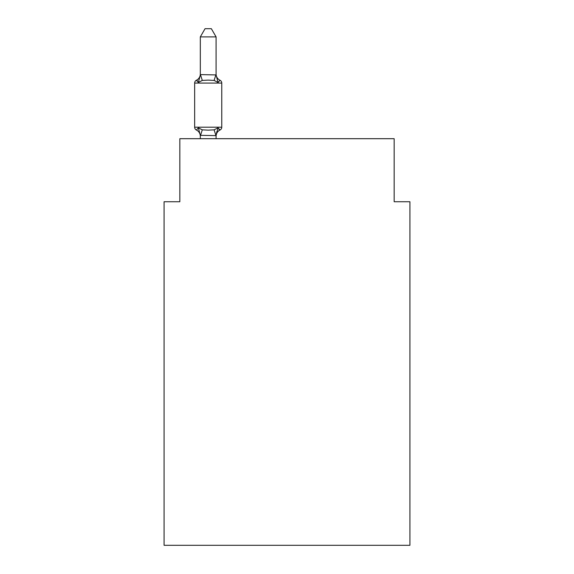 <?xml version="1.0" encoding="UTF-8"?>
<svg xmlns="http://www.w3.org/2000/svg" width="574" height="574" viewBox="0 0 574 574"><rect width="100%" height="100%" fill="white"/><g stroke="black" fill="none" stroke-linecap="round" stroke-linejoin="round"><path stroke-width="0.86" d="M409.922 545.3L409.922 201.739L394.166 201.739L394.166 138.7L179.834 138.7L179.834 201.739L164.078 201.739L164.078 545.3L409.922 545.3M216.082 36.894L200.319 36.894L205.054 28.7L211.347 28.7L216.082 36.894L216.082 74.929L218.048 82.455L219.986 80.238A3.15 3.15 0 0 1 221.758 83.072A3.15 3.15 0 0 0 219.986 80.238L218.048 82.455L219.986 80.238A3.15 3.15 0 0 1 221.758 83.072A3.15 3.15 0 0 0 219.986 80.238L218.048 82.455L219.986 80.238A3.15 3.15 0 0 1 221.758 83.072A3.15 3.15 0 0 0 219.986 80.238L218.048 82.455L219.986 80.238A3.15 3.15 0 0 1 221.758 83.072A3.15 3.15 0 0 0 219.986 80.238L218.048 82.455L219.986 80.238A3.15 3.15 0 0 1 221.758 83.072A3.15 3.15 0 0 0 219.986 80.238L218.048 82.455L219.986 80.238A3.15 3.15 0 0 1 221.758 83.072A3.15 3.15 0 0 0 219.986 80.238L218.048 82.455L219.986 80.238A3.15 3.15 0 0 1 221.758 83.072A3.15 3.15 0 0 0 219.986 80.238L218.048 82.455L219.986 80.238A3.15 3.15 0 0 1 221.758 83.072A3.15 3.15 0 0 0 219.986 80.238L218.048 82.455L219.986 80.238A3.15 3.15 0 0 1 221.758 83.072A3.15 3.15 0 0 0 219.986 80.238L218.048 82.455L219.986 80.238A3.15 3.15 0 0 1 221.758 83.072A3.15 3.15 0 0 0 219.986 80.238L218.048 82.455L219.986 80.238A3.15 3.15 0 0 1 221.758 83.072A3.15 3.15 0 0 0 219.986 80.238L218.048 82.455L219.986 80.238A3.15 3.15 0 0 1 221.758 83.072A3.15 3.15 0 0 0 219.986 80.238L218.048 82.455L219.986 80.238A3.15 3.15 0 0 1 221.758 83.072A3.15 3.15 0 0 0 219.986 80.238L218.048 82.455L219.986 80.238A3.15 3.15 0 0 1 221.758 83.072A3.15 3.15 0 0 0 219.986 80.238L218.048 82.455L219.986 80.238A3.15 3.15 0 0 1 221.758 83.072A3.15 3.15 0 0 0 219.986 80.238L218.048 82.455L219.986 80.238A3.15 3.15 0 0 1 221.758 83.072A3.15 3.15 0 0 0 219.986 80.238L218.048 82.455L219.986 80.238A3.15 3.15 0 0 1 221.758 83.072A3.15 3.15 0 0 0 219.986 80.238L218.048 82.455L219.986 80.238A3.15 3.15 0 0 1 221.758 83.072A3.15 3.15 0 0 0 219.986 80.238L218.048 82.455L219.986 80.238A3.15 3.15 0 0 1 221.758 83.072A3.15 3.15 0 0 0 219.986 80.238L218.048 82.455L219.986 80.238A3.15 3.15 0 0 1 221.758 83.072A3.15 3.15 0 0 0 219.986 80.238L218.048 82.455L219.986 80.238A3.15 3.15 0 0 1 221.758 83.072A3.15 3.15 0 0 0 219.986 80.238L218.048 82.455L219.986 80.238A3.15 3.15 0 0 1 221.758 83.072A3.15 3.15 0 0 0 219.986 80.238L218.048 82.455L219.986 80.238A3.15 3.15 0 0 1 221.758 83.072A3.15 3.15 0 0 0 219.986 80.238L218.048 82.455L219.986 80.238A3.15 3.15 0 0 1 221.758 83.072A3.15 3.15 0 0 0 219.986 80.238L218.048 82.455L219.986 80.238A3.15 3.15 0 0 1 221.758 83.072A3.15 3.15 0 0 0 219.986 80.238L218.048 82.455L219.986 80.238A3.15 3.15 0 0 1 221.758 83.072A3.15 3.15 0 0 0 219.986 80.238L218.048 82.455L219.986 80.238A3.15 3.15 0 0 1 221.758 83.072A3.15 3.15 0 0 0 219.986 80.238L218.048 82.455L219.986 80.238A3.15 3.15 0 0 1 221.758 83.072A3.15 3.15 0 0 0 219.986 80.238L218.048 82.455L219.986 80.238A3.15 3.15 0 0 1 221.758 83.072A3.15 3.15 0 0 0 219.986 80.238L218.048 82.455L219.986 80.238A3.15 3.15 0 0 1 221.758 83.072A3.15 3.15 0 0 0 219.986 80.238L218.048 82.455L219.986 80.238A3.15 3.15 0 0 1 221.758 83.072A3.15 3.15 0 0 0 219.986 80.238L218.048 82.455L219.986 80.238A3.15 3.15 0 0 1 221.758 83.072A3.15 3.15 0 0 0 219.986 80.238L218.048 82.455L219.986 80.238L218.048 82.455L214.116 80.425L208.204 80.109L202.292 80.425L198.353 82.455L196.423 80.238L197.32 80.669L196.423 80.238L197.32 80.669L196.423 80.238L197.32 80.669L196.423 80.238L197.32 80.669L196.423 80.238L197.32 80.669L196.423 80.238L197.32 80.669L196.423 80.238L197.32 80.669L196.423 80.238L197.32 80.669L196.423 80.238L197.32 80.669L196.423 80.238L197.32 80.669L196.423 80.238L197.32 80.669L196.423 80.238L197.32 80.669L196.423 80.238L197.32 80.669L196.423 80.238L197.32 80.669L196.423 80.238L197.32 80.669L196.423 80.238L197.32 80.669L196.423 80.238L198.353 82.455L196.423 80.238A6.931 6.931 0 0 0 200.319 74.003M219.986 80.238A3.15 3.15 0 0 1 221.758 83.072A3.15 3.15 0 0 0 219.986 80.238A3.15 3.15 0 0 1 221.758 83.072A3.15 3.15 0 0 0 219.986 80.238A3.15 3.15 0 0 1 221.758 83.072A3.15 3.15 0 0 0 219.986 80.238A3.15 3.15 0 0 1 221.758 83.072A3.15 3.15 0 0 0 219.986 80.238A3.15 3.15 0 0 1 221.758 83.072A3.15 3.15 0 0 0 219.986 80.238A3.15 3.15 0 0 1 221.758 83.072A3.15 3.15 0 0 0 219.986 80.238A3.15 3.15 0 0 1 221.758 83.072A3.15 3.15 0 0 0 219.986 80.238A3.15 3.15 0 0 1 221.758 83.072A3.15 3.15 0 0 0 219.986 80.238A3.15 3.15 0 0 1 221.758 83.072A3.15 3.15 0 0 0 219.986 80.238A3.15 3.15 0 0 1 221.758 83.072A3.15 3.15 0 0 0 219.986 80.238A3.15 3.15 0 0 1 221.758 83.072A3.15 3.15 0 0 0 219.986 80.238A3.15 3.15 0 0 1 221.758 83.072A3.15 3.15 0 0 0 219.986 80.238A3.15 3.15 0 0 1 221.758 83.072A3.15 3.15 0 0 0 219.986 80.238A3.15 3.15 0 0 1 221.758 83.072A3.15 3.15 0 0 0 219.986 80.238A3.15 3.15 0 0 1 221.758 83.072A3.15 3.15 0 0 0 219.986 80.238A3.15 3.15 0 0 1 221.758 83.072A3.15 3.15 0 0 0 219.986 80.238A3.15 3.15 0 0 1 221.758 83.072A3.15 3.15 0 0 0 219.986 80.238A3.15 3.15 0 0 1 221.758 83.072A3.15 3.15 0 0 0 219.986 80.238A3.15 3.15 0 0 1 221.758 83.072A3.15 3.15 0 0 0 219.986 80.238A3.15 3.15 0 0 1 221.758 83.072A3.15 3.15 0 0 0 219.986 80.238A3.15 3.15 0 0 1 221.758 83.072A3.15 3.15 0 0 0 219.986 80.238A3.15 3.15 0 0 1 221.758 83.072A3.15 3.15 0 0 0 219.986 80.238A3.15 3.15 0 0 1 221.758 83.072A3.15 3.15 0 0 0 219.986 80.238A3.15 3.15 0 0 1 221.758 83.072A3.15 3.15 0 0 0 219.986 80.238A3.15 3.15 0 0 1 221.758 83.072A3.15 3.15 0 0 0 219.986 80.238A3.15 3.15 0 0 1 221.758 83.072A3.15 3.15 0 0 0 219.986 80.238A3.15 3.15 0 0 1 221.758 83.072A3.15 3.15 0 0 0 219.986 80.238A3.15 3.15 0 0 1 221.758 83.072A3.15 3.15 0 0 0 219.986 80.238A3.15 3.15 0 0 1 221.758 83.072A3.15 3.15 0 0 0 219.986 80.238A3.15 3.15 0 0 1 221.758 83.072A3.15 3.15 0 0 0 219.986 80.238A3.15 3.15 0 0 1 221.758 83.072A3.15 3.15 0 0 0 219.986 80.238A3.15 3.15 0 0 1 221.758 83.072A3.15 3.15 0 0 0 219.986 80.238A3.15 3.15 0 0 1 221.758 83.072A3.15 3.15 0 0 0 219.986 80.238A3.15 3.15 0 0 1 221.758 83.072L194.651 83.072A3.15 3.15 0 0 1 196.423 80.238L198.353 82.455L196.423 80.238L198.353 82.455L196.423 80.238L198.353 82.455L196.423 80.238L198.353 82.455L196.423 80.238L198.353 82.455L196.423 80.238L198.353 82.455L196.423 80.238L198.353 82.455L196.423 80.238L198.353 82.455L196.423 80.238L198.353 82.455L196.423 80.238L198.353 82.455L196.423 80.238L198.353 82.455L196.423 80.238L198.353 82.455L196.423 80.238L198.353 82.455L196.423 80.238L198.353 82.455L196.423 80.238L198.353 82.455L196.423 80.238L198.353 82.455L200.448 74.606L216.082 74.929L216.082 74.003A6.931 6.931 0 0 0 219.986 80.238A3.15 3.15 0 0 1 221.758 83.072L221.758 127.198A3.15 3.15 0 0 1 219.986 130.033L219.081 129.602L219.986 130.033A3.15 3.15 0 0 0 221.758 127.198A3.15 3.15 0 0 1 219.986 130.033L219.081 129.602L219.986 130.033A3.15 3.15 0 0 0 221.758 127.198A3.15 3.15 0 0 1 219.986 130.033L219.081 129.602L219.986 130.033A3.15 3.15 0 0 0 221.758 127.198A3.15 3.15 0 0 1 219.986 130.033L219.081 129.602L219.986 130.033A3.15 3.15 0 0 0 221.758 127.198A3.15 3.15 0 0 1 219.986 130.033L219.081 129.602L219.986 130.033A3.15 3.15 0 0 0 221.758 127.198A3.15 3.15 0 0 1 219.986 130.033L219.081 129.602L219.986 130.033A3.15 3.15 0 0 0 221.758 127.198A3.15 3.15 0 0 1 219.986 130.033L219.081 129.602L219.986 130.033A3.15 3.15 0 0 0 221.758 127.198A3.15 3.15 0 0 1 219.986 130.033L219.081 129.602L219.986 130.033A3.15 3.15 0 0 0 221.758 127.198A3.15 3.15 0 0 1 219.986 130.033L219.081 129.602L219.986 130.033A3.15 3.15 0 0 0 221.758 127.198A3.15 3.15 0 0 1 219.986 130.033L219.081 129.602L219.986 130.033A3.15 3.15 0 0 0 221.758 127.198A3.15 3.15 0 0 1 219.986 130.033L219.081 129.602L219.986 130.033A3.15 3.15 0 0 0 221.758 127.198A3.15 3.15 0 0 1 219.986 130.033L219.081 129.602L219.986 130.033A3.15 3.15 0 0 0 221.758 127.198A3.15 3.15 0 0 1 219.986 130.033L219.081 129.602L219.986 130.033A3.15 3.15 0 0 0 221.758 127.198A3.15 3.15 0 0 1 219.986 130.033L219.081 129.602L219.986 130.033A3.15 3.15 0 0 0 221.758 127.198A3.15 3.15 0 0 1 219.986 130.033L219.081 129.602L219.986 130.033A3.15 3.15 0 0 0 221.758 127.198A3.15 3.15 0 0 1 219.986 130.033L219.081 129.602L219.986 130.033A3.15 3.15 0 0 0 221.758 127.198A3.15 3.15 0 0 1 219.986 130.033L218.048 127.815L219.986 130.033A6.931 6.931 0 0 0 216.082 136.268M219.986 130.033L218.048 127.815L219.986 130.033L218.048 127.815L219.986 130.033L218.048 127.815L219.986 130.033L218.048 127.815L219.986 130.033L218.048 127.815L219.986 130.033L218.048 127.815L219.986 130.033L218.048 127.815L219.986 130.033L218.048 127.815L219.986 130.033L218.048 127.815L219.986 130.033L218.048 127.815L219.986 130.033L218.048 127.815L219.986 130.033L218.048 127.815L219.986 130.033L218.048 127.815L219.986 130.033L218.048 127.815L219.986 130.033L218.048 127.815L219.986 130.033L218.048 127.815L216.082 135.622L200.319 135.335L200.319 136.268A6.931 6.931 0 0 0 196.423 130.033L198.353 127.815L196.423 130.033A3.15 3.15 0 0 1 194.651 127.198A3.15 3.15 0 0 0 196.423 130.033L198.353 127.815L196.423 130.033A3.15 3.15 0 0 1 194.651 127.198A3.15 3.15 0 0 0 196.423 130.033L198.353 127.815L196.423 130.033A3.15 3.15 0 0 1 194.651 127.198A3.15 3.15 0 0 0 196.423 130.033L198.353 127.815L196.423 130.033A3.15 3.15 0 0 1 194.651 127.198A3.15 3.15 0 0 0 196.423 130.033L198.353 127.815L196.423 130.033A3.15 3.15 0 0 1 194.651 127.198A3.15 3.15 0 0 0 196.423 130.033L198.353 127.815L196.423 130.033A3.15 3.15 0 0 1 194.651 127.198A3.15 3.15 0 0 0 196.423 130.033L198.353 127.815L196.423 130.033A3.15 3.15 0 0 1 194.651 127.198A3.15 3.15 0 0 0 196.423 130.033L198.353 127.815L196.423 130.033A3.15 3.15 0 0 1 194.651 127.198A3.15 3.15 0 0 0 196.423 130.033L198.353 127.815L196.423 130.033A3.15 3.15 0 0 1 194.651 127.198A3.15 3.15 0 0 0 196.423 130.033L198.353 127.815L196.423 130.033A3.15 3.15 0 0 1 194.651 127.198A3.15 3.15 0 0 0 196.423 130.033L198.353 127.815L196.423 130.033A3.15 3.15 0 0 1 194.651 127.198A3.15 3.15 0 0 0 196.423 130.033L198.353 127.815L196.423 130.033A3.15 3.15 0 0 1 194.651 127.198A3.15 3.15 0 0 0 196.423 130.033L198.353 127.815L196.423 130.033A3.15 3.15 0 0 1 194.651 127.198A3.15 3.15 0 0 0 196.423 130.033L198.353 127.815L196.423 130.033A3.15 3.15 0 0 1 194.651 127.198A3.15 3.15 0 0 0 196.423 130.033L198.353 127.815L196.423 130.033A3.15 3.15 0 0 1 194.651 127.198A3.15 3.15 0 0 0 196.423 130.033L198.353 127.815L196.423 130.033A3.15 3.15 0 0 1 194.651 127.198A3.15 3.15 0 0 0 196.423 130.033L198.353 127.815L202.292 129.839L208.204 130.155L214.116 129.839L218.048 127.815L219.986 130.033A3.15 3.15 0 0 0 221.758 127.198A3.15 3.15 0 0 1 219.986 130.033A3.15 3.15 0 0 0 221.758 127.198A3.15 3.15 0 0 1 219.986 130.033A3.15 3.15 0 0 0 221.758 127.198A3.15 3.15 0 0 1 219.986 130.033A3.15 3.15 0 0 0 221.758 127.198A3.15 3.15 0 0 1 219.986 130.033A3.15 3.15 0 0 0 221.758 127.198A3.15 3.15 0 0 1 219.986 130.033A3.15 3.15 0 0 0 221.758 127.198A3.15 3.15 0 0 1 219.986 130.033A3.15 3.15 0 0 0 221.758 127.198A3.15 3.15 0 0 1 219.986 130.033A3.15 3.15 0 0 0 221.758 127.198A3.15 3.15 0 0 1 219.986 130.033A3.15 3.15 0 0 0 221.758 127.198A3.15 3.15 0 0 1 219.986 130.033A3.15 3.15 0 0 0 221.758 127.198A3.15 3.15 0 0 1 219.986 130.033A3.15 3.15 0 0 0 221.758 127.198A3.15 3.15 0 0 1 219.986 130.033A3.15 3.15 0 0 0 221.758 127.198A3.15 3.15 0 0 1 219.986 130.033A3.15 3.15 0 0 0 221.758 127.198A3.15 3.15 0 0 1 219.986 130.033A3.15 3.15 0 0 0 221.758 127.198A3.15 3.15 0 0 1 219.986 130.033A3.15 3.15 0 0 0 221.758 127.198A3.15 3.15 0 0 1 219.986 130.033A3.15 3.15 0 0 0 221.758 127.198A3.15 3.15 0 0 1 219.986 130.033A3.15 3.15 0 0 0 221.758 127.198L194.651 127.198A3.15 3.15 0 0 0 196.423 130.033L198.353 127.815L200.319 135.335M216.082 135.335L216.821 131.625M200.319 74.649L200.319 36.894M216.082 74.649L216.082 74.003M194.651 83.072L194.651 127.198A3.15 3.15 0 0 0 196.423 130.033M216.082 138.7L216.082 135.622M200.319 138.7L200.319 135.622M202.292 129.839L200.448 135.658M214.116 129.839L215.953 135.658M200.448 74.606L202.292 80.425M215.953 74.606L214.116 80.425"/></g></svg>
